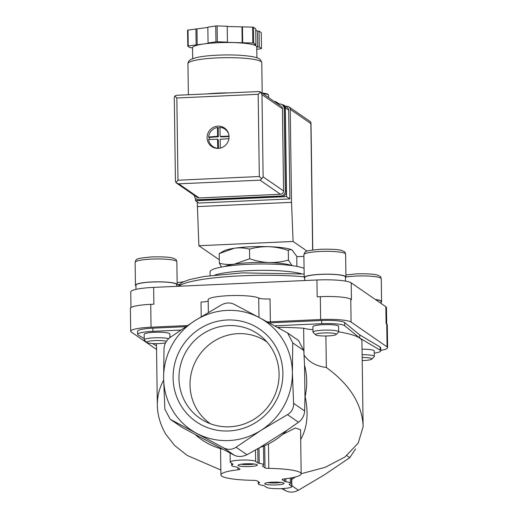 <?xml version="1.0" encoding="UTF-8"?>
<svg xmlns="http://www.w3.org/2000/svg" width="518" height="518" viewBox="0 0 518 518"><rect width="100%" height="100%" fill="white"/><g stroke="black" fill="none" stroke-linecap="round" stroke-linejoin="round"><path stroke-width="0.78" d="M277.512 327.395L279.299 327.318A102.739 15.333 179.2 0 1 303.632 328.192L303.988 353.813M279.299 327.318L279.312 328.367M325.9 335.988L326.34 367.489C349.32 384.168 361.564 403.341 363.079 425L363.105 426.793L358.21 443.123L344.962 456.986L325.22 467.314L301.172 473.717M363.079 425A102.739 15.333 179.2 0 1 363.105 425.31L361.933 341.194A102.739 15.333 179.2 0 0 338.675 331.824A12.84 1.917 179.2 0 0 323.174 330.16A12.84 1.917 179.2 0 0 312.995 332.18A12.84 1.917 179.2 0 0 313.144 332.465L315.611 334.816A10.379 1.548 179.2 0 0 325.893 335.988A10.379 1.548 179.2 0 0 336.13 334.524A10.379 1.548 179.2 0 0 323.718 332.951A10.379 1.548 179.2 0 0 315.611 334.816M163.649 380.16C159.343 388.008 157.239 396.367 157.33 405.244C157.504 414.905 160.256 424.475 165.592 433.948L174.56 445.422L187.27 455.484L220.849 470.014M156.507 343.635A102.739 15.333 179.2 0 0 156.475 344.062L157.33 405.244M296.335 266.297L296.885 265.948L296.756 256.313L292.003 249.987A35.315 5.271 179.2 0 0 268.861 246.678C262.276 246.542 255.827 247.351 249.521 249.126C244.541 247.863 239.478 247.572 234.317 248.245L219.205 253.606L223.834 250.939A35.315 5.271 179.2 0 1 234.317 248.245A35.315 5.271 179.2 0 1 268.861 246.678C275.459 246.995 281.934 248.264 288.293 250.479C289.64 249.436 291.038 249.372 292.482 250.278M279.312 103.956L275.861 101.735L275.103 101.638L275.103 102.091M268.628 97.624L268.589 95.17A12.84 1.917 179.2 0 0 268.441 94.885L267.8 94.276A12.199 1.819 179.2 0 0 262.199 93.085M268.441 94.885A12.84 1.917 179.2 0 0 262.885 93.661M221.529 267.048L219.341 263.241C224.32 264.497 229.383 264.795 234.537 264.115L249.657 258.754C256.015 260.968 262.49 262.238 269.082 262.555C275.673 262.691 282.122 261.881 288.429 260.107L288.293 250.479M288.429 260.107L291.925 265.501M249.657 258.754L249.521 249.126M219.341 263.241L219.205 253.606M232.66 464.542A4.817 0.719 -0.8 0 0 232.958 464.29A4.817 0.719 -0.8 0 0 232.854 464.141L230.497 462.516A12.84 1.917 -0.8 0 1 230.219 462.127A12.84 1.917 -0.8 0 1 241.705 460.062A12.84 1.917 -0.8 0 1 255.62 461.376L257.977 463.001A4.817 0.719 -0.8 0 0 259.233 463.338A16.052 2.396 -0.8 0 1 263.772 464.937A16.052 2.396 -0.8 0 1 262.781 465.786A4.817 0.719 -0.8 0 0 262.484 466.045A4.817 0.719 -0.8 0 0 262.594 466.187L265.028 467.871A4.817 0.719 -0.8 0 0 268.81 468.376A40.132 5.989 -0.8 0 1 301.172 473.795A40.132 5.989 -0.8 0 1 284.123 478.943A4.817 0.719 -0.8 0 0 282.077 479.558A4.817 0.719 -0.8 0 0 282.18 479.707L284.622 481.39A4.817 0.719 -0.8 0 0 285.878 481.721A16.052 2.396 -0.8 0 1 290.417 483.326A16.052 2.396 -0.8 0 1 289.426 484.175A4.817 0.719 -0.8 0 0 289.128 484.427A4.817 0.719 -0.8 0 0 289.232 484.57L291.589 486.195A12.84 1.917 -0.8 0 1 291.867 486.59A12.84 1.917 -0.8 0 1 280.38 488.655A12.84 1.917 -0.8 0 1 266.466 487.334L264.109 485.709A4.817 0.719 -0.8 0 0 262.853 485.379A16.052 2.396 -0.8 0 1 258.314 483.773A16.052 2.396 -0.8 0 1 259.304 482.925A4.817 0.719 -0.8 0 0 259.602 482.672A4.817 0.719 -0.8 0 0 259.499 482.523L257.058 480.846A4.817 0.719 -0.8 0 0 253.276 480.341A40.132 5.989 -0.8 0 1 220.914 474.915A40.132 5.989 -0.8 0 1 237.963 469.774A4.817 0.719 -0.8 0 0 240.009 469.153A4.817 0.719 -0.8 0 0 239.905 469.01L237.471 467.327A4.817 0.719 -0.8 0 0 236.208 466.99A16.052 2.396 -0.8 0 1 231.669 465.391A16.052 2.396 -0.8 0 1 232.66 464.542L232.653 464.005M282.498 434.524L295.351 428.004L300.55 429.733M222.857 449.242A67.787 65.598 124.6 0 1 195.118 434.434L234.395 455.296C238.144 457.031 242.327 456.844 246.956 454.726L259.719 447.571L287.004 430.27A67.787 65.598 124.6 0 1 259.719 447.571M223.523 447.798C227.959 450.019 232.148 449.825 236.085 447.228L260.975 430.374A65.818 63.688 -55.4 0 0 292.379 372.559L292.761 342.884L287.561 332.925L259.401 317.663A65.818 63.688 -55.4 0 0 195.021 320.584A65.818 63.688 -55.4 0 0 163.623 378.393A65.818 63.688 -55.4 0 0 196.594 433.294A65.818 63.688 -55.4 0 0 260.975 430.374L287.484 414.64C291.692 412.088 293.732 408.326 293.609 403.36L292.379 372.559A65.818 63.688 -55.4 0 0 259.401 317.663L234.091 304.28C230.109 302.37 225.926 302.564 221.529 304.849L195.021 320.584L170.137 337.432C166.382 340.3 164.335 344.062 164.012 348.718L163.623 378.393L164.853 409.194L170.189 419.237L223.523 447.798L234.395 455.296M281.669 488.603L285.852 490.799C289.827 492.709 294.017 492.521 298.413 490.235L324.916 474.501L349.805 457.647L355.594 448.892M272.364 482.174A9.628 1.437 179.2 0 0 264.84 483.469A9.628 1.437 179.2 0 0 274.385 484.984A9.628 1.437 179.2 0 0 283.883 483.197A9.628 1.437 179.2 0 0 272.364 482.174M245.726 463.785A9.628 1.437 179.2 0 0 238.196 465.08A9.628 1.437 179.2 0 0 247.74 466.601A9.628 1.437 179.2 0 0 257.239 464.814A9.628 1.437 179.2 0 0 245.726 463.785M195.118 434.434L182.323 427.518L170.182 419.237M287.561 332.925L298.465 340.449L303.794 350.492L304.539 365.054L304.992 397.164L304.642 410.968C304.331 415.611 302.292 419.373 298.51 422.254L287.004 430.27M304.539 365.054A67.787 65.598 124.6 0 1 304.992 397.164M304.06 355.05C308.696 361.985 316.122 366.135 326.34 367.489M300.693 439.484C307.278 427.764 308.754 413.461 305.121 396.574M282.893 372.992A56.125 54.312 -55.4 0 0 199.877 328.665A56.125 54.312 -55.4 0 0 201.224 424.779A56.125 54.312 -55.4 0 0 282.893 372.992M295.409 476.981L291.77 479.513M168.654 338.662A12.84 1.917 179.2 0 0 154.409 337.807A12.84 1.917 179.2 0 0 144.231 339.827L144.153 334.324A12.84 1.917 -0.8 0 1 154.332 332.31A12.84 1.917 -0.8 0 1 169.839 333.968L169.885 337.619M169.878 336.953A24.081 3.594 179.2 0 0 170.985 336.823M144.218 338.61L138.202 335.036A19.263 2.875 -0.8 0 1 137.646 334.369A19.263 2.875 -0.8 0 1 152.907 331.339L180.607 330.083M156.501 345.907L152.506 343.538M362.043 349.184A12.84 1.917 -0.8 0 1 374.255 350.926L374.333 356.423A12.84 1.917 179.2 0 0 362.121 354.681M312.995 332.18L312.917 326.683A12.84 1.917 -0.8 0 1 323.096 324.663A12.84 1.917 -0.8 0 1 338.597 326.321L338.675 331.824A12.84 1.917 179.2 0 1 338.532 332.116L336.13 334.524M303.632 328.192A24.081 3.594 179.2 0 0 312.956 329.675M274.605 325.828L321.704 323.692A19.263 2.875 -0.8 0 1 344.658 325.686L359.757 338.066L380.206 350.213A19.263 2.875 -0.8 0 1 380.762 350.887A19.263 2.875 -0.8 0 1 374.281 353.127M208.359 312.419L208.178 299.721A25.686 3.833 -0.8 0 1 230.575 295.603A25.686 3.833 -0.8 0 1 258.715 298.057L258.987 317.443M137.646 334.369L137.6 331.19A19.263 2.875 -0.8 0 1 152.868 328.166L185.651 326.677M359.757 338.066L359.712 334.893L380.16 347.041A19.263 2.875 -0.8 0 1 380.717 347.707L380.762 350.887M269.159 322.895L321.659 320.519A19.263 2.875 -0.8 0 1 344.612 322.507L359.712 334.893M267.243 321.866A9.628 1.437 -0.8 0 0 270.357 321.801L270.033 298.944A9.628 1.437 -0.8 0 1 258.715 298.057M208.197 301.003A9.628 1.437 -0.8 0 1 201.016 302.072L201.224 316.718M156.553 349.475L131.261 332.019A25.686 3.833 -0.8 0 1 130.704 331.242L130.387 308.385A25.686 3.833 -0.8 0 1 150.738 304.351L153.878 304.208L153.645 287.386L316.945 279.985A28.891 4.312 -0.8 0 1 351.198 282.841L385.839 306.74A28.891 4.312 -0.8 0 1 386.467 307.621L386.693 323.996M130.704 331.242A25.686 3.833 -0.8 0 1 151.055 327.208L187.335 325.563M270.357 321.801L320.636 319.522A25.686 3.833 -0.8 0 1 351.087 322.06L387.056 346.879A25.686 3.833 -0.8 0 1 387.613 347.662A25.686 3.833 -0.8 0 1 380.756 350.369M316.945 279.985L317.178 296.808L320.318 296.665A25.686 3.833 -0.8 0 1 350.77 299.21L351.437 299.669L351.198 282.841M385.839 306.74L386.072 323.569L386.739 324.028A25.686 3.833 -0.8 0 1 387.296 324.805L387.613 347.662M130.963 307.562L130.75 291.925A28.891 4.312 -0.8 0 1 153.645 287.386M304.079 268.389A48.155 7.187 179.2 0 0 248.213 264.309A48.155 7.187 179.2 0 0 210.055 271.879L210.107 275.602M291.621 265.572A35.315 5.271 179.2 0 0 269.082 262.555A35.315 5.271 179.2 0 0 250.829 262.658A35.315 5.271 179.2 0 0 234.537 264.115A35.315 5.271 179.2 0 0 224.644 266.511M176.716 286.337L176.696 284.66A20.39 3.043 179.2 0 0 152.078 282.025A20.39 3.043 179.2 0 0 135.923 285.23L135.981 289.368M176.703 285.327A20.869 3.114 179.2 0 0 177.175 284.654A20.869 3.114 179.2 0 0 151.981 281.96A20.869 3.114 179.2 0 0 135.444 285.237A20.869 3.114 179.2 0 0 135.936 285.897M144.231 339.827A12.84 1.917 179.2 0 0 144.38 340.112L146.853 342.463A10.379 1.548 179.2 0 0 154.694 343.622A10.379 1.548 179.2 0 0 165.533 342.871M166.453 341.284A10.379 1.548 179.2 0 0 154.953 340.598A10.379 1.548 179.2 0 0 146.853 342.463M345.512 281.125L345.454 277.013A20.39 3.043 179.2 0 0 320.843 274.378A20.39 3.043 179.2 0 0 304.688 277.583L304.726 280.542M345.467 277.68A20.869 3.114 179.2 0 0 345.94 277.007A20.869 3.114 179.2 0 0 320.739 274.313A20.869 3.114 179.2 0 0 304.202 277.59A20.869 3.114 179.2 0 0 304.694 278.25M381.138 303.503L381.112 301.618A20.39 3.043 179.2 0 0 375.485 299.605M381.118 302.285A20.869 3.114 179.2 0 0 381.591 301.612A20.869 3.114 179.2 0 0 375.304 299.475M362.199 360.573A10.379 1.548 179.2 0 0 371.788 359.129L374.184 356.714A12.84 1.917 179.2 0 0 374.333 356.423M371.788 359.129A10.379 1.548 179.2 0 0 362.16 357.485M241.181 464.199A7.893 1.178 179.2 0 0 254.234 464.018M267.825 482.582A7.893 1.178 179.2 0 0 280.879 482.4M266.899 341.906A49.722 48.116 -55.4 0 0 199.054 355.503A49.722 48.116 -55.4 0 0 210.418 423.756M279.079 373.918A51.172 49.521 -55.4 0 0 262.762 337.742A51.172 49.521 -55.4 0 0 188.267 348.064A51.172 49.521 -55.4 0 0 205.057 421.374A51.172 49.521 -55.4 0 0 279.079 373.918M282.116 104.707L282.142 104.707A3.212 3.108 124.6 0 1 285.327 107.738L286.564 196.62L195.5 200.744L195.461 198.264M285.638 106.365L287.03 106.3A3.212 3.108 124.6 0 1 290.216 109.33L291.517 202.337L293.097 241.466L307.142 251.152M219.289 259.55A6.423 0.958 -0.8 0 1 218.492 259.259L198.886 245.733L197.241 201.949M296.762 256.695L303.911 256.371M198.886 245.733L293.097 241.466M197.306 206.604L291.517 202.337M284.006 105.238L287.341 107.537A3.212 3.108 124.6 0 1 288.656 110.036L289.899 198.918L198.828 203.043L195.5 200.744M288.902 106.831L310.353 121.633L311.001 122.85L310.865 123.582L290.216 109.33M286.564 196.62L289.899 198.918M206.811 93.913A36.92 5.51 -0.8 0 1 229.332 92.89M220.273 148.077L220.15 139.336L228.937 138.623M220.241 136.415L221.095 136.927L220.111 136.163L219.988 127.357A10.593 10.25 124.6 0 1 224.89 129.086A10.593 10.25 124.6 0 1 228.801 134.473M220.428 136.467L229.034 136.079M217.599 136.279L208.573 137.005A10.593 10.25 124.6 0 1 217.476 127.467L218.143 127.927L218.266 136.739L217.599 136.279L217.476 127.467M192.69 58.644L192.534 47.766A32.103 4.792 -0.8 0 1 203.166 44.049L209.136 43.162L208.061 43L207.841 27.13L215.734 25.965A38.526 5.75 -0.8 0 1 217.113 25.9L227.214 26.25L227.434 42.126L226.936 42.359L252.803 43.007A38.526 5.75 -0.8 0 1 253.742 43.156L253.522 27.279L255.724 28.801L255.944 44.671L254.377 44.742L256.041 45.895A32.103 4.792 -0.8 0 1 256.74 46.866L256.889 57.751M227.214 26.502L252.577 27.137A38.526 5.75 -0.8 0 1 253.522 27.279M255.743 29.966L257.485 31.171L259.052 31.099L261.26 32.621L261.48 48.491A38.526 5.75 -0.8 0 1 261.046 48.698L256.773 49.333M192.541 48.265L191.569 47.591L189.996 47.662L187.794 46.141L187.574 30.271A38.526 5.75 -0.8 0 1 188.008 30.063L207.841 27.454M252.803 43.007L252.577 27.137M208.061 43L215.961 41.835L215.734 25.965M215.961 41.835A38.526 5.75 -0.8 0 1 217.333 41.77L217.113 25.9M187.794 46.141A38.526 5.75 -0.8 0 1 188.228 45.934L188.008 30.063M188.228 45.934L203.166 44.049A32.103 4.792 -0.8 0 1 234.57 42.625A32.103 4.792 -0.8 0 1 256.041 45.895L257.705 47.041L259.278 46.97L261.48 48.491M253.742 43.156L255.944 44.671M217.333 41.77L227.434 42.126M207.083 137.756A11.234 10.872 124.6 0 1 212.976 127.57A11.234 10.872 124.6 0 1 224.456 128.011A11.234 10.872 124.6 0 1 227.026 143.434A11.234 10.872 124.6 0 1 211.694 146.503A11.234 10.872 124.6 0 1 207.083 137.756M176.431 183.035L197.274 197.416A3.212 3.108 -55.4 0 0 199.139 197.947L280.478 194.263A3.212 3.108 -55.4 0 0 283.573 190.948L282.427 108.735A3.212 3.108 -55.4 0 0 281.106 106.235L260.263 91.854L261.978 94.626L263.125 176.839L261.765 178.801L260.03 180.154L178.691 183.838L176.431 183.035L175.447 181.365L174.281 97.844L174.78 95.985L176.878 95.267L259.168 91.537L260.263 91.854M258.793 91.595L259.168 91.537M260.554 92.094L258.171 94.308L176.832 97.993L177.985 180.206L175.99 182.686M176.832 97.993L174.78 95.985M261.765 178.801L259.317 176.521L177.985 180.206M257.705 47.041L257.485 31.171M259.278 46.97L259.052 31.099M196.128 44.768L195.908 28.898M197.203 44.93L196.976 29.06M242.696 42.657L242.476 26.787M242.204 42.89L241.977 27.02M194.237 195.325A4.817 4.662 -55.4 0 0 199.009 199.702L280.659 196.005A4.817 4.662 -55.4 0 0 285.301 191.032L284.149 108.502A4.817 4.662 -55.4 0 0 279.37 103.95L277.894 104.014M196.205 198.906L197.209 199.598A4.817 4.662 -55.4 0 0 200.006 200.395L281.656 196.691A4.817 4.662 -55.4 0 0 286.299 191.718L285.146 109.188A4.817 4.662 -55.4 0 0 283.171 105.439L282.174 104.746M219.14 127.81A11.234 10.872 124.6 0 1 219.988 127.719M222.364 127.829A11.234 10.872 124.6 0 1 225.537 128.865M212.879 147.216A11.234 10.872 124.6 0 1 210.787 144.613M224.89 129.086L226.36 130.102A10.593 10.25 124.6 0 1 227.162 130.717M215.184 148.07A10.593 10.25 124.6 0 1 214.322 147.539L212.859 146.529A10.593 10.25 124.6 0 1 208.605 139.543L217.508 139.2L217.767 148.265A10.593 10.25 124.6 0 1 212.859 146.529M208.573 137.005L209.24 137.464A10.593 10.25 -55.4 0 0 209.175 138.74A10.593 10.25 -55.4 0 0 209.22 139.517M219.995 127.784A10.593 10.25 -55.4 0 0 218.143 127.927M209.24 137.464L218.266 136.739M218.428 148.355L218.305 139.912L217.508 139.2M229.06 136.564L221.095 136.927M237.963 469.774L237.937 467.65M259.304 482.925L259.298 482.387M285.878 481.721L285.832 478.729M284.622 481.39L284.583 478.885M268.81 468.376L268.466 443.907M265.028 467.871L264.717 445.655M259.233 463.338L259.019 447.986M257.977 463.001L257.776 448.717M246.956 454.726L236.085 447.228M282.601 488.558L285.852 490.799M291.854 485.709L298.413 490.235M291.589 486.195L291.472 477.849M182.323 427.518L171.29 419.904M298.51 422.254L287.484 414.64M304.642 410.968L293.609 403.36M255.62 461.376L255.465 450.071M303.794 350.492L292.761 342.884M346.82 455.587L349.805 457.647M152.907 331.339L152.868 328.166M380.206 350.213L380.16 347.041M344.658 325.686L344.612 322.507M321.704 323.692L321.659 320.519M150.738 304.351L151.055 327.208M350.77 299.21L351.087 322.06M320.318 296.665L320.636 319.522M386.739 324.028L387.056 346.879M304.195 276.793A81.222 12.121 179.2 0 0 241.582 275.803A81.222 12.121 179.2 0 0 178.658 286.253M301.508 273.795A48.155 7.187 179.2 0 0 248.303 270.661A48.155 7.187 179.2 0 0 214.996 275M135.12 262.386C135.742 260.327 136.299 259.382 136.804 259.537C136.661 258.676 141.751 257.802 152.078 256.909C162.95 256.669 169.995 257.103 173.213 258.223C176.858 259.952 175.945 259.142 176.858 261.804A20.869 3.114 179.2 0 0 151.657 259.104A20.869 3.114 179.2 0 0 135.12 262.386L135.444 285.237M179.629 284.311A20.869 3.114 179.2 0 0 177.175 284.647L176.858 261.804M303.885 254.739C304.5 252.68 305.063 251.735 305.562 251.897C305.426 251.029 310.515 250.155 320.836 249.262C331.708 249.022 338.753 249.456 341.971 250.576C345.623 252.305 344.703 251.495 345.616 254.157A20.869 3.114 179.2 0 0 320.422 251.457A20.869 3.114 179.2 0 0 303.885 254.739L304.202 277.59M345.907 274.961L356.494 273.86C367.366 273.621 374.41 274.061 377.628 275.175C381.274 276.91 380.361 276.1 381.274 278.755A20.869 3.114 179.2 0 0 356.08 276.062A20.869 3.114 179.2 0 0 345.94 277L345.616 254.157M310.865 123.582L312.632 249.967M285.327 107.738L288.656 110.036M188.377 94.749L187.943 63.701A36.92 5.51 -0.8 0 1 224.78 57.679A36.92 5.51 -0.8 0 1 261.778 62.672L262.199 93.188M258.171 94.308L259.317 176.521M178.691 183.838L199.139 197.947M260.03 180.154L280.478 194.263M263.125 176.839L283.573 190.948M261.978 94.626L282.427 108.735M200.006 200.395L199.009 199.702M281.656 196.691L280.659 196.005M286.299 191.718L285.301 191.032M285.146 109.188L284.149 108.502M217.955 137.069L217.288 136.61M218.305 139.912L217.644 139.452M363.105 425.31L363.105 426.793M274.048 101.36L275.861 101.735M231.669 465.391L231.643 463.306M220.914 474.915L220.551 448.633M258.314 483.773L258.288 481.688M290.417 483.326L290.345 478.049M301.172 473.795L300.557 429.733M263.772 464.937L263.513 446.16M230.219 462.127L230.089 453.062M291.867 486.59L291.744 477.797M178.024 286.279L181.164 283.113L183.255 281.928L189.484 279.603L204.008 276.495L242.346 272.889L304.157 274.035M177.143 282.608L183.573 281.779M381.274 278.755L381.591 301.612M310.994 122.85L312.768 249.954M187.943 63.701C188.073 61.823 189.102 60.373 191.045 59.363L195.759 57.731C200.589 56.579 207.032 55.763 215.08 55.29C230.814 54.507 243.654 55.037 253.6 56.883C260.522 58.696 258.391 58.411 260.625 59.887L261.778 62.672"/></g></svg>
